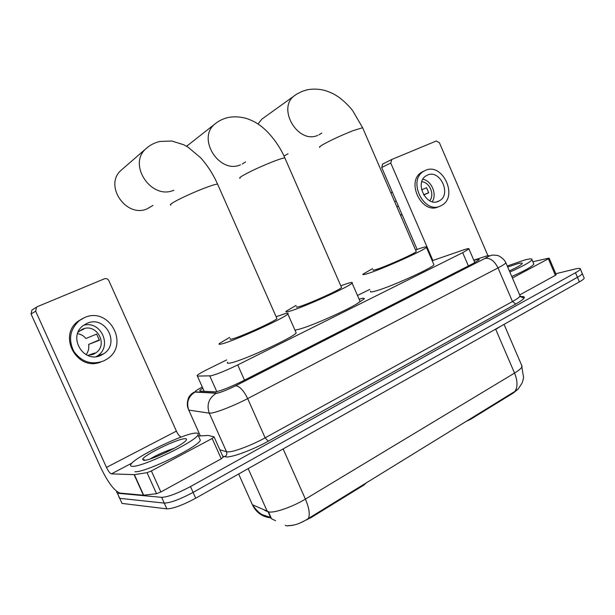 <?xml version="1.0" encoding="UTF-8"?>
<svg xmlns="http://www.w3.org/2000/svg" width="615" height="615" viewBox="0 0 615 615"><rect width="100%" height="100%" fill="white"/><g stroke="black" fill="none" stroke-linecap="round" stroke-linejoin="round"><path stroke-width="0.92" d="M226.674 359.936L208.139 369.069C202.004 372.113 198.322 374.258 197.092 375.504L197.392 376.096L210.937 375.819C217.095 374.228 226.028 370.599 237.721 364.926L462.688 252.673L468.945 248.944C469.345 248.214 467.3 248.614 462.811 250.151L432.199 260.714M294.001 525.049L287.074 525.917L285.314 525.341M359.106 299.174L359.483 299.067C363.296 297.991 364.833 297.968 364.103 298.99L357.215 303.533M518.007 389.21L513.379 392.97L470.583 419.33L465.755 421.567M363.573 484.466L363.842 485.089L311.351 517.423L299.797 523.134M275.589 520.713L271.569 518.799L268.494 511.918M363.842 485.089L366.64 482.575M369.776 289.419L357.484 295.469M521.497 297.322L523.019 296.645M287.997 525.625C293.809 525.856 300.627 523.465 308.446 518.468L515.024 391.309L518.376 388.757L521.874 383.399C522.512 381.615 522.427 382.953 523.58 377.502L521.566 365.102M583.981 277.565L582.297 273.606C582.013 274.413 580.391 275.643 577.431 277.311L193.095 492.392C180.041 499.342 170.424 502.916 164.259 503.101L119.717 498.327L118.864 497.074M252.411 504.738C256.163 510.15 259.622 513.54 262.774 514.901L270.216 517.292L270.892 518.076L268.109 511.834M584.227 278.141C583.95 278.964 582.336 280.217 579.384 281.893L195.708 498.212C182.678 505.192 173.053 508.743 166.857 508.866L122.024 503.416L119.717 498.327L164.259 503.101C170.424 502.916 180.041 499.342 193.095 492.392L577.431 277.311C580.391 275.643 582.013 274.413 582.297 273.606L580.368 269.062C580.076 269.854 578.446 271.077 575.486 272.729L190.481 486.565C177.404 493.491 167.795 497.081 161.653 497.335L117.404 493.238L116.581 492.023L116.888 491.546M202.735 388.134L199.737 390.433L200.067 391.117L215.734 391.847C221.984 390.433 230.971 386.827 242.702 381.039L473.027 263.574L479.17 259.73C479.539 258.976 477.77 259.199 473.881 260.406M555.791 273.729L574.871 269.062C578.715 268.14 580.545 268.14 580.368 269.062M195.578 433.098C197.945 432.937 198.745 433.552 197.961 434.943C195.632 441.593 142.05 467.369 132.425 466.331C130.618 466.293 130.103 465.647 130.872 464.394C134.593 457.137 184.116 433.314 195.578 433.098M199.498 438.387L200.344 440.263C198.107 447.113 144.571 472.958 134.87 471.728M143.741 460.374L142.595 459.197C144.533 454.654 177.574 438.718 184.907 438.71C186.43 438.633 186.899 439.064 186.314 440.002C184.316 444.522 150.183 460.896 143.741 460.374M174.499 448.174C164.782 451.402 156.641 454.992 150.083 458.967M166.919 452.048L154.703 457.337M223.145 457.145L221.262 458.813L212.16 438.464L151.375 470.944L160.869 491.985L156.525 493.707L143.41 495.229L120.102 493.092C114.405 491.077 107.909 482.483 100.622 467.331L31.058 313.981L31.919 310.029L32.833 309.46M221.262 458.813L160.869 491.985M181.171 437.073C179.595 436.435 178.004 434.451 176.397 431.115L108.855 280.663C107.825 278.849 106.341 278.234 104.412 278.81L37.469 306.608L36.531 307.185L35.662 311.205L106.48 467.423C108.348 471.29 109.985 473.435 111.392 473.873L134.37 474.649L147.039 472.689L151.375 470.944M212.16 438.464L214.082 436.881L208.17 435.428L198.445 436.027M86.853 323.436L83.44 325.435C67.127 336.589 83.725 364.249 101.183 355.193L103.651 353.802C120.686 343.27 104.95 314.657 86.853 323.436M87.983 355.393L94.725 353.018L91.581 354.909M87.561 355.385L93.518 354.209L95.54 353.064C108.893 344.738 96.463 322.375 82.279 329.309L78.151 332.146M102.474 354.54L102.82 354.086M99.123 355.977L99.822 355.109M103.751 360.897L106.879 359.152C130.226 344.969 109.032 305.839 84.27 317.709L79.397 320.584C69.91 329.332 68.081 339.634 73.908 351.488C81.726 362.097 91.681 365.233 103.751 360.897M99.353 339.872L88.622 344.438L99.422 340.249L96.647 334.091L85.939 338.496C83.755 335.836 80.965 334.222 77.575 333.661M86.092 354.694C88.376 351.642 89.213 348.221 88.622 344.438M82.848 318.386L78.313 321.099C57.403 335.582 77.098 371.668 100.537 362.097M79.235 331.162L83.917 329.071L81.395 329.732M96.355 356.577L97.355 355.947C112.722 346.522 101.075 320.307 83.686 325.25M507.267 266.003L524.341 260.107C529.823 258.631 532.367 258.508 531.983 259.722C530.299 262.128 522.927 266.233 509.858 272.038M533.536 263.351L533.851 264.096C532.19 266.556 524.833 270.692 511.772 276.496M507.713 267.033L517.346 263.789C520.913 262.843 522.527 262.782 522.197 263.604C521.174 265.042 516.9 267.471 509.366 270.9M122.608 168.964L121.055 170.309C103.604 185.407 126.221 218.363 147.231 208.816L152.981 205.387M230.287 338.742C229.61 339.418 230.279 339.48 232.309 338.927C240.888 336.782 275.097 321.222 276.973 318.639L276.735 318.109M276.127 316.725L283.984 314.019C287.559 312.966 288.85 312.958 287.858 314.004C285.306 317.709 234.446 340.833 222.161 343.816C219.301 344.577 218.371 344.469 219.363 343.501L229.672 337.366M295.73 331.862L296.176 332.884C293.924 337.258 243.209 360.567 230.663 362.927C227.75 363.557 226.758 363.319 227.688 362.204M283.984 156.041L288.035 153.781M373.097 269.816C372.521 270.446 373.736 270.277 376.734 269.309C386.82 266.149 415.14 253.426 416.255 251.581L416.094 251.212M415.579 250.013L420.091 248.406C425.096 246.738 427.194 246.377 426.41 247.322C424.911 249.99 382.83 268.87 368.254 273.398C363.957 274.774 362.235 274.997 363.088 274.082L372.575 268.624M433.637 264.05L433.936 264.742C432.668 267.925 390.679 286.897 375.896 290.933C371.545 292.171 369.769 292.263 370.553 291.203M263.881 117.665L261.867 119.118L257.969 123.992M296.63 306.716C295.992 307.377 296.907 307.331 299.382 306.593C308.753 303.925 340.064 289.773 341.556 287.551L341.363 287.097M340.795 285.798L347.106 283.592C351.334 282.254 352.987 282.093 352.08 283.1C350.058 286.306 303.518 307.331 290.026 311.105C286.513 312.143 285.229 312.182 286.167 311.221L296.061 305.424M359.66 300.443L360.036 301.312C358.276 305.109 311.843 326.273 298.121 329.486L294.946 330.094M187.929 145.225L186.568 146.247M556.183 274.628L555.391 275.328L548.349 258.807L512.418 278.011M555.391 275.328L519.675 294.939M417.155 249.436L381.684 167.511L382.699 164.005M487.918 255.679L439.402 142.734L436.266 141.004L391.77 159.485L390.756 163.037L432.883 260.483M548.349 258.807L549.18 258.223L548.672 258.185L532.851 261.752M427.41 175.114L426.164 175.775C414.064 182.563 426.426 207.639 438.641 201.197L439.541 200.728C451.802 194.209 439.879 168.948 427.41 175.114M398.336 205.979L396.79 206.625M440.663 205.887L441.793 205.295C458.513 196.485 442.4 162.099 425.38 170.409L423.597 171.362C407.191 180.656 424.104 214.712 440.663 205.887M396.844 206.748L398.397 206.117M398.274 206.171L398.751 206.94M428.693 192.672L423.597 194.809M400.311 214.758L402.302 215.135M423.466 171.285L421.69 172.231C405.308 181.502 422.174 215.458 438.71 206.648M395.845 200.213L396.075 201.09L394.653 201.689M392.139 191.665L391.071 193.41M429.693 200.736C434.982 194.886 429.647 182.055 421.782 181.756M423.666 194.924L428.724 192.81L426.533 187.729L421.598 189.835M432.237 201.705C437.28 194.371 431.622 180.764 422.882 179.242M216.788 391.64L209.8 375.965M470.329 418.754L470.583 419.33M513.379 392.97L513.133 392.408M311.351 517.423L311.067 516.777M244.478 380.132L237.721 364.926M204.211 391.355L197.392 376.096M468.399 265.934L462.688 252.673M495.621 329.117L274.69 453.685M500.733 326.234L495.728 329.394L514.547 373.082C519.214 370.23 521.735 367.985 522.104 366.348L504.046 324.366M251.42 502.678L252.381 504.723L269.139 512.011C275.412 512.887 293.078 506.629 305.394 499.096C309.099 507.798 310.114 514.255 308.446 518.468M267.364 511.58L248.191 468.622M515.024 391.309C517.799 386.82 517.638 380.747 514.547 373.082L305.394 499.096L283.123 448.927M238.651 474.004L252.381 504.723C256.147 512.464 262.159 516.815 270.4 517.776M264.734 510.381L266.533 511.203M579.384 281.893L575.486 272.729M195.708 498.212L190.481 486.565M166.857 508.866L161.653 497.335M202.274 387.112C196.731 389.971 194.455 391.555 195.439 391.863L217.295 393.1C221.515 392.155 227.596 389.726 235.522 385.805L485.004 258.408C489.955 255.763 490.332 255.01 486.134 256.132L473.788 260.183M505.584 262.128L505.876 262.759C505.284 263.758 502.663 265.48 498.027 267.917L247.676 398.589C234.438 405.554 216.488 412.619 210.837 413.134L209.277 413.157L226.52 451.733L228.157 451.894C234.046 451.94 252.065 445.114 265.127 437.834L512.464 301.542C517.046 298.998 519.59 297.114 520.09 295.907L519.737 295.077M520.551 296.607C526.84 296.076 525.256 298.552 515.801 304.041L268.263 441.201L265.127 437.834L247.676 398.589C243.617 390.371 239.604 386.105 235.614 385.789L235.522 385.805M486.865 255.925L484.666 256.593M268.263 441.201C253.541 449.45 233.162 457.137 226.558 456.999L222.684 456.146M117.404 493.238L119.717 498.327M216.503 393.162L216.057 393.385C208.708 398.182 206.448 404.77 209.277 413.157L188.774 410.097L200.329 435.904M195.439 391.863L195.032 392.062C188.275 396.437 186.191 402.448 188.774 410.097L188.375 409.106M219.832 449.773L226.52 451.733C227.235 453.885 226.635 455.569 224.721 456.791M188.305 408.913C185.799 403.74 188.959 396.214 189.32 396.46L191.15 394.223C193.325 392.478 194.624 391.755 195.032 392.062L216.995 393.262C221.392 392.232 227.604 389.741 235.614 385.789L485.127 258.369C490.201 257.785 494.498 260.96 498.027 267.917L512.464 301.542L515.801 304.041M202.25 387.05L201.682 387.419M519.467 296.807C523.211 296.507 524.595 296.638 523.611 297.199C523.772 298.206 522.604 297.775 520.09 295.907L505.876 262.759C503.977 258.538 498.619 255.44 497.22 255.402L492.646 255.071C490.278 255.486 487.772 256.586 485.127 258.369L485.004 258.408M176.397 431.115L106.48 467.423M131.933 463.103L111.392 473.873M143.41 495.229L134.116 474.665M35.662 311.205L31.058 313.981M134.37 474.649L143.664 495.213M156.525 493.707L147.039 472.689M170.909 205.064C169.909 205.041 170.294 204.434 172.054 203.25C176.52 200.167 191.957 192.933 203.834 188.375C211.168 185.561 215.75 184.139 217.579 184.1L217.871 184.754M173.784 190.243C151.574 200.259 127.413 164.728 145.863 148.769L148.215 146.816M319.769 147.377C318.878 147.308 319.8 146.455 322.537 144.825C330.67 140.258 340.818 135.554 352.995 130.688L362.612 127.705L362.804 128.151M317.678 135.392C298.175 144.264 276.911 108.893 294.131 95.909L296.615 94.172M240.088 178.265C239.135 178.219 239.758 177.497 241.956 176.105C249.467 171.716 259.868 166.865 273.152 161.568C279.464 159.147 283.361 157.932 284.853 157.932L285.091 158.486M240.488 164.812C219.501 174.322 196.708 138.706 214.704 124.161L217.287 122.208M390.756 163.037L381.684 167.511M474.834 262.628L468.945 248.944M200.036 391.117L199.737 390.433M197.961 434.943L200.344 440.263M145.309 460.212L142.595 459.197M31.919 310.029L36.531 307.185M214.158 437.08L223.23 457.368M78.313 321.099L79.397 320.584M93.872 353.656L95.54 353.064M97.355 355.947L103.651 353.802M531.983 259.722L533.851 264.096M276.973 318.639L217.579 184.1C213.074 174.083 207.409 165.289 200.59 157.709L187.89 147.039L183.739 144.748L171.862 141.035L159.969 141.442C154.503 142.703 149.799 145.148 145.863 148.769L121.055 170.309M287.858 314.004L296.176 332.884M416.255 251.581L362.612 127.705L352.925 111.077C348.513 104.858 339.849 97.616 337.727 96.455C334.091 94.356 335.213 94.28 325.865 90.736C319.6 88.96 313.419 88.637 307.331 89.775L302.273 91.304L296.684 94.126L261.867 119.118M321.791 133.086L318.824 134.9M426.41 247.322L433.936 264.742M341.556 287.551L284.853 157.932C279.056 144.364 268.394 131.041 259.13 124.776C255.725 122.654 255.986 122.293 248.114 119.003C241.434 116.788 234.838 116.281 228.326 117.473C223.16 118.641 218.617 120.871 214.704 124.161L186.599 146.27M245.562 161.883L242.302 164.005M352.08 283.1L360.036 301.312M382.361 164.19L391.432 159.662M549.18 258.223L556.214 274.721M421.69 172.231L423.597 171.362M436.865 201.797L439.541 200.728"/></g></svg>
